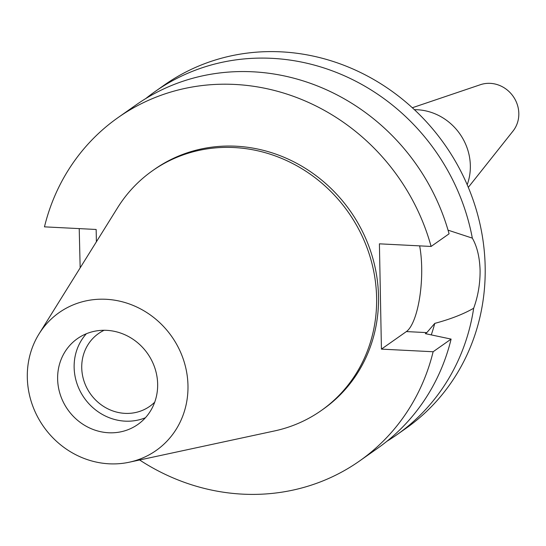 <?xml version="1.0" encoding="UTF-8"?>
<svg xmlns="http://www.w3.org/2000/svg" width="546" height="546" viewBox="0 0 546 546"><rect width="100%" height="100%" fill="white"/><g stroke="black" fill="none" stroke-linecap="round" stroke-linejoin="round"><path stroke-width="0.82" d="M108.627 432.76A52.477 48.758 -125.1 0 0 137.831 424.467A52.477 48.758 -125.1 0 0 154.9 368.134A52.477 48.758 -125.1 0 0 106.661 330.337A52.477 48.758 -125.1 0 0 77.45 338.622A52.477 48.758 -125.1 0 0 60.381 394.963A52.477 48.758 -125.1 0 0 108.627 432.76M145.427 417.738A52.477 48.758 54.9 0 1 125.13 421.15A52.477 48.758 54.9 0 1 78.849 388.424A52.477 48.758 54.9 0 1 86.357 333.749M104.143 330.269A44.499 41.346 -125.1 0 0 98.546 333.538A44.499 41.346 -125.1 0 0 84.07 381.313A44.499 41.346 -125.1 0 0 124.979 413.363A44.499 41.346 -125.1 0 0 149.747 406.333A44.499 41.346 -125.1 0 0 154.716 402.177M468.304 187.367L513.015 131.067A29.388 27.307 -125.1 0 0 515.82 100.894A29.388 27.307 -125.1 0 0 490.26 83.354A29.388 27.307 -125.1 0 0 480.405 84.705L412.312 107.753M467.192 184.739A54.573 50.71 -125.1 0 0 417.315 109.753A54.573 50.71 -125.1 0 0 414.407 109.685M96.396 241.796L96.157 229.47L44.465 226.849A209.903 195.031 54.9 0 1 118.032 117.608L136.015 104.962A209.903 195.031 -125.1 0 1 252.839 71.799A209.903 195.031 -125.1 0 1 449.078 233.804L431.101 246.451L379.409 243.83L381.429 349.126L433.121 351.747A209.903 195.031 54.9 0 1 359.555 460.988L377.532 448.341A209.903 195.031 -125.1 0 0 451.105 339.1L425.354 333.647L426.822 332.616L434.773 323.382C450.498 319.157 463.465 314.114 473.675 308.237A209.903 195.031 54.9 0 1 396.676 434.875L405.896 428.392A209.903 195.031 -125.1 0 0 474.167 203.044A209.903 195.031 -125.1 0 0 281.204 51.85A209.903 195.031 -125.1 0 0 164.373 85.012L155.153 91.503A209.903 195.031 54.9 0 1 271.983 58.34A209.903 195.031 54.9 0 1 472.324 238.124L448.048 230.159M396.676 434.875A209.903 195.031 54.9 0 1 386.889 441.298M473.675 308.237C478.037 296.246 480.18 283.64 480.091 270.413C479.675 257.227 477.081 246.464 472.324 238.124M419.649 245.871A53.945 16.134 -87.1 0 1 421.683 267.458A53.945 16.134 -87.1 0 1 406.381 331.579L381.429 349.126M431.272 334.896A178.419 165.772 -125.1 0 0 434.773 323.382M79.218 228.61L80.16 267.868M145.802 98.539A209.903 195.031 54.9 0 1 155.153 91.503M118.032 117.608A209.903 195.031 54.9 0 1 234.862 84.446A209.903 195.031 54.9 0 1 431.101 246.451M359.555 460.988A209.903 195.031 54.9 0 1 242.724 494.15A209.903 195.031 54.9 0 1 139.626 459.985M321.239 410.558L323.143 409.22A146.621 136.227 -125.1 0 0 370.83 251.815A146.621 136.227 -125.1 0 0 236.043 146.212A146.621 136.227 -125.1 0 0 154.443 169.376L152.539 170.714A146.621 136.227 54.9 0 1 234.138 147.55A146.621 136.227 54.9 0 1 368.925 253.16A146.621 136.227 54.9 0 1 321.239 410.558A146.621 136.227 54.9 0 1 274.542 430.937L129.286 462.209A84.296 78.324 54.9 0 1 109.22 463.813A84.296 78.324 54.9 0 1 37.967 417.54A84.296 78.324 54.9 0 1 39.046 333.906A84.296 78.324 54.9 0 1 106.061 299.283A84.296 78.324 54.9 0 1 187.135 375.204A84.296 78.324 54.9 0 1 129.286 462.209M433.121 351.747L451.105 339.1M39.046 333.906L117.574 207.773A146.621 136.227 54.9 0 1 152.539 170.714M426.822 332.616L406.381 331.579"/></g></svg>
